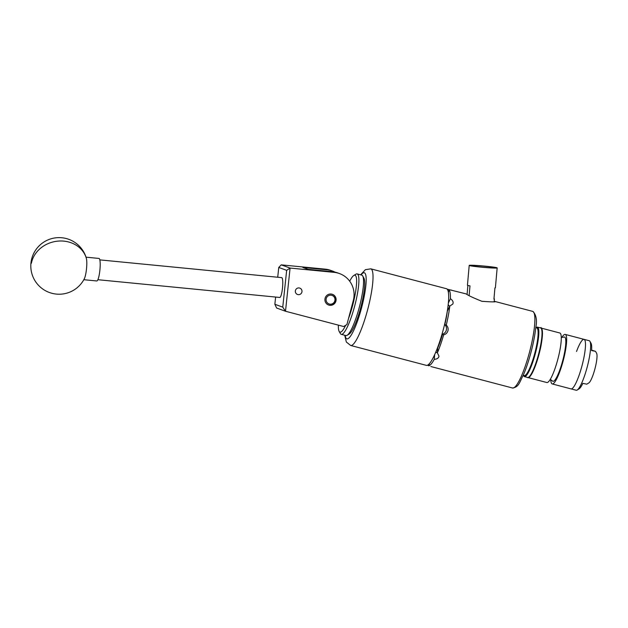 <?xml version="1.0" encoding="UTF-8"?>
<svg xmlns="http://www.w3.org/2000/svg" width="628" height="628" viewBox="0 0 628 628"><rect width="100%" height="100%" fill="white"/><g stroke="black" fill="none" stroke-linecap="round" stroke-linejoin="round"><path stroke-width="0.94" d="M299.532 288.032A3.383 3.328 109.9 0 0 295.49 290.309A3.383 3.328 109.9 0 0 297.798 294.571A3.383 3.328 109.9 0 0 301.84 292.287A3.383 3.328 109.9 0 0 299.532 288.032M325.1 298.245A5.691 5.589 109.9 0 0 328.57 305.012A5.691 5.589 109.9 0 0 335.917 301.087A5.691 5.589 109.9 0 0 332.447 294.32A5.691 5.589 109.9 0 0 325.1 298.245M335.014 272.128A22.639 22.247 109.9 0 0 332.479 271.029A22.639 22.247 109.9 0 0 327.157 269.82L302.837 267.45L308.026 269.326L332.338 271.704A22.639 22.247 -70.1 0 1 337.668 272.905L339.505 273.572A22.639 22.247 109.9 0 1 353.305 300.506L346.907 324.566L343.626 326.513L285.465 311.237L276.626 308.034L274.86 304.274L282.757 307.139L286.658 270.33L278.754 267.465L277.717 277.238M278.754 267.465L281.226 264.859L325.32 269.161A22.639 22.247 -70.1 0 1 330.65 270.362L332.479 271.029M339.505 273.572A22.639 22.247 109.9 0 0 334.175 272.364L290.081 268.062L285.505 311.245M281.226 264.859L290.081 268.062L286.658 270.33M275.621 297.052L274.86 304.274M285.465 311.237L282.757 307.139M99.821 259.882L281.697 277.631A9.962 1.79 95.6 0 1 282.718 281.195A9.962 1.79 95.6 0 1 281.956 291.824A9.962 1.79 95.6 0 1 279.766 297.46L97.882 279.711M84.348 278.706A11.32 2.041 -84.4 0 0 85.793 273.753A11.32 2.041 -84.4 0 0 86.405 258.485A11.32 2.041 -84.4 0 0 86.342 258.257A28.299 28.299 0 0 0 61.85 237.753A28.299 28.299 0 0 0 31.596 272.576A28.299 28.299 0 0 0 84.348 278.706M83.814 279.703L96.791 280.967A11.32 2.041 -84.4 0 0 99.185 275.056A11.32 2.041 -84.4 0 0 98.989 258.438L86.012 257.174M362.694 275.943L363.902 278.102A29.43 5.44 104.7 0 1 364.695 284.437A29.43 5.44 104.7 0 1 358.886 313.976A29.43 5.44 104.7 0 1 349.215 334.018L347.103 335.297A31.243 5.778 -75.3 0 0 357.363 314.031A31.243 5.778 -75.3 0 0 363.541 282.671A31.243 5.778 -75.3 0 0 362.694 275.943A31.243 5.778 -75.3 0 0 361.791 275.135L357.144 273.91A31.243 5.778 104.7 0 1 358.894 281.446A31.243 5.778 104.7 0 1 351.845 315.507A31.243 5.778 104.7 0 1 341.263 334.339A31.243 5.778 104.7 0 1 340.352 333.523L339.144 331.364A29.43 5.44 -75.3 0 0 345.659 325.312M341.263 334.339L345.91 335.564A31.243 5.778 -75.3 0 0 347.103 335.297M338.351 325.131A29.43 5.44 -75.3 0 0 339.144 331.364M348.509 318.537A29.43 5.44 -75.3 0 0 356.61 282.31A29.43 5.44 -75.3 0 0 353.831 275.457A29.43 5.44 -75.3 0 0 349.71 281.211M353.831 275.457L355.95 274.177A31.243 5.778 104.7 0 1 357.144 273.91M334.834 300.804A4.529 4.451 109.9 0 0 331.694 295.301A4.529 4.451 109.9 0 0 326.23 298.543A4.529 4.451 109.9 0 0 329.37 304.046A4.529 4.451 109.9 0 0 334.834 300.804M331.529 294.069A5.66 5.558 -70.1 0 1 335.713 301.016A5.66 5.558 -70.1 0 1 327.714 304.619M561.275 337.346L563.701 337.205A22.891 4.231 104.7 0 1 562.712 360.621A22.891 4.231 104.7 0 1 552.263 380.764L550.214 379.453M540.818 328.02A25.607 4.734 104.7 0 1 541.014 328.051A25.607 4.734 104.7 0 1 538.981 354.435A25.607 4.734 104.7 0 1 527.999 377.577A25.607 4.734 104.7 0 1 527.81 377.507M541.014 328.051L559.846 332.997A25.607 4.734 104.7 0 1 557.805 359.381A25.607 4.734 104.7 0 1 546.831 382.523L527.999 377.577M561.832 337.487A25.607 4.734 104.7 0 1 565.224 334.41A25.607 4.734 104.7 0 1 563.183 360.794A25.607 4.734 104.7 0 1 552.208 383.936A25.607 4.734 104.7 0 1 550.772 379.595M576.543 351.452A25.607 4.734 104.7 0 1 584.048 339.363A25.607 4.734 104.7 0 1 582.015 365.739A25.607 4.734 104.7 0 1 571.033 388.889L576.198 390.247A25.607 4.734 104.7 0 0 577.179 390.027A25.607 4.734 104.7 0 0 587.18 367.097A25.607 4.734 104.7 0 0 589.959 341.389A25.607 4.734 104.7 0 0 589.213 340.714L584.048 339.363A25.607 4.734 104.7 0 1 582.015 365.739A25.607 4.734 104.7 0 1 571.033 388.889L552.208 383.936M589.959 341.389L591.05 343.335A23.974 4.435 104.7 0 1 591.576 350.55L595.525 351.35L591.607 350.11M595.525 351.35L596.6 353.274A15.621 2.889 104.7 0 1 594.904 368.958A15.621 2.889 104.7 0 1 588.805 382.939L586.795 384.171L582.847 383.363A23.974 4.435 104.7 0 1 579.079 388.865L577.179 390.027M523.21 375.363L524.192 375.615A24.673 4.561 -75.3 0 0 534.773 353.313A24.673 4.561 -75.3 0 0 536.736 327.887L535.755 327.628M485.318 267.434A12.222 0.589 5.1 0 0 495.359 267.74A12.222 0.589 5.1 0 0 481.048 265.887A12.222 0.589 5.1 0 0 471.008 265.581A12.222 0.589 5.1 0 0 485.318 267.434M469.202 265.424A14.036 0.675 -174.9 0 1 480.734 265.77A14.036 0.675 -174.9 0 1 497.164 267.897A14.036 0.675 -174.9 0 1 485.632 267.544A14.036 0.675 -174.9 0 1 469.202 265.424L467.444 285.245A14.036 0.675 5.1 0 0 469.987 285.858L469.124 295.529M467.091 294.391L467.884 285.45M447.246 289.225A39.619 7.324 104.7 0 1 447.332 289.202L466.015 293.865C468.292 295.505 473.598 297.986 481.943 301.322L483.85 301.424A14.036 0.675 -174.9 0 1 482.642 301.33A14.036 0.675 -174.9 0 1 481.731 301.259M494.189 301.44A14.939 0.722 -174.9 0 1 494.84 301.613A14.939 0.722 -174.9 0 1 495.052 301.715M493.969 298.771A14.036 0.675 -174.9 0 1 494.409 298.983L494.173 301.683A14.036 0.675 -174.9 0 1 493.192 301.848L494.864 301.864L494.205 301.307M494.864 301.864L494.856 301.44M451.304 290.034L449.091 289.838A39.619 7.324 104.7 0 1 450.402 298.732C452.254 299.909 453.165 301.314 453.126 302.955L452.851 304.007L449.813 306.064A39.619 7.324 104.7 0 1 446.265 325.108C447.882 326.67 448.447 328.554 447.952 330.76C447.285 332.919 445.864 334.277 443.674 334.842A39.619 7.324 104.7 0 1 437.355 352.873L438.988 356.115L438.729 357.096C437.959 358.486 436.476 359.224 434.278 359.31A39.619 7.324 104.7 0 1 428.885 365.771L428.987 365.81M512.401 387.963A39.619 7.324 -75.3 0 0 512.519 388.002L430.855 366.532M446.571 288.754A39.619 7.324 -75.3 0 0 446.453 288.715L370.803 268.839A39.619 7.324 104.7 0 1 370.92 268.878A39.619 7.324 104.7 0 1 367.733 309.337A39.619 7.324 104.7 0 1 350.667 345.471L426.318 365.347A39.619 7.324 -75.3 0 0 443.392 329.221A39.619 7.324 -75.3 0 0 446.571 288.754M444.608 324.393L446.265 325.108M449.813 306.064L447.301 311.323A31.471 5.817 104.7 0 1 444.828 324.582M441.979 334.3A5.66 5.558 109.9 0 0 444.593 324.441M435.51 352.701A5.66 3.87 -175.4 0 0 437.418 352.096M449.624 306.448A5.66 3.996 25.5 0 0 448.18 304.831M429.489 363.526L428.885 365.771L427.425 365.237M434.278 359.31L434.655 354.639M449.091 289.838L448.408 292.397M448.376 302.963L450.402 298.732M443.674 334.842L442.481 334.402A32.829 6.068 104.7 0 1 437.755 347.881L437.355 352.873M441.947 334.418L442.481 334.402M493.192 301.848A14.036 0.675 -174.9 0 1 483.85 301.424M494.409 298.983A14.036 0.675 -174.9 0 1 493.938 299.109L494.935 287.852A14.036 0.675 5.1 0 0 495.406 287.718L497.164 267.897M332.338 271.704L334.175 272.364M325.32 269.161L327.157 269.82M31.4 263.218A28.299 24.72 -13.6 0 1 63.875 241.136A28.299 24.72 -13.6 0 1 86.405 258.485M535.755 327.596L537.403 327.102A25.607 4.734 104.7 0 1 535.362 353.486A25.607 4.734 104.7 0 1 524.388 376.627L527.575 377.467A25.607 4.734 -75.3 0 0 538.549 354.318A25.607 4.734 -75.3 0 0 540.582 327.942C541.909 325.382 544.091 336.906 538.903 354.412A25.151 4.655 104.7 0 1 528.823 377.059M523.32 375.387A25.151 4.655 -75.3 0 0 534.852 353.344A25.151 4.655 -75.3 0 0 535.865 327.659M541.477 328.907A25.151 4.655 104.7 0 1 538.903 354.404M345.149 335.36A34.187 6.319 -75.3 0 0 346.782 338.83A34.187 6.319 -75.3 0 0 361.54 307.963A34.187 6.319 -75.3 0 0 364.358 272.772A34.187 6.319 -75.3 0 0 361.029 274.931M532.654 311.37L532.921 311.449C536.328 314.997 537.262 320.484 535.723 327.926C534.946 335.093 533.408 343.092 531.1 351.916C528.792 360.645 526.225 368.314 523.407 374.908C519.662 381.785 519.058 387.162 512.519 388.002A39.619 7.324 -75.3 0 0 529.592 351.868A39.619 7.324 -75.3 0 0 532.772 311.402A39.619 7.324 -75.3 0 0 532.654 311.37L494.723 301.401M537.403 327.102L540.582 327.942M538.903 354.412C536.265 364.075 533.533 371.038 530.707 375.293C528.729 377.404 527.685 378.127 527.575 377.467M523.202 375.395L524.388 376.627M565.224 334.41L584.048 339.363M370.803 268.839L365.355 269.702L360.605 274.821M344.725 335.25L346.35 342.04L350.667 345.471"/></g></svg>
